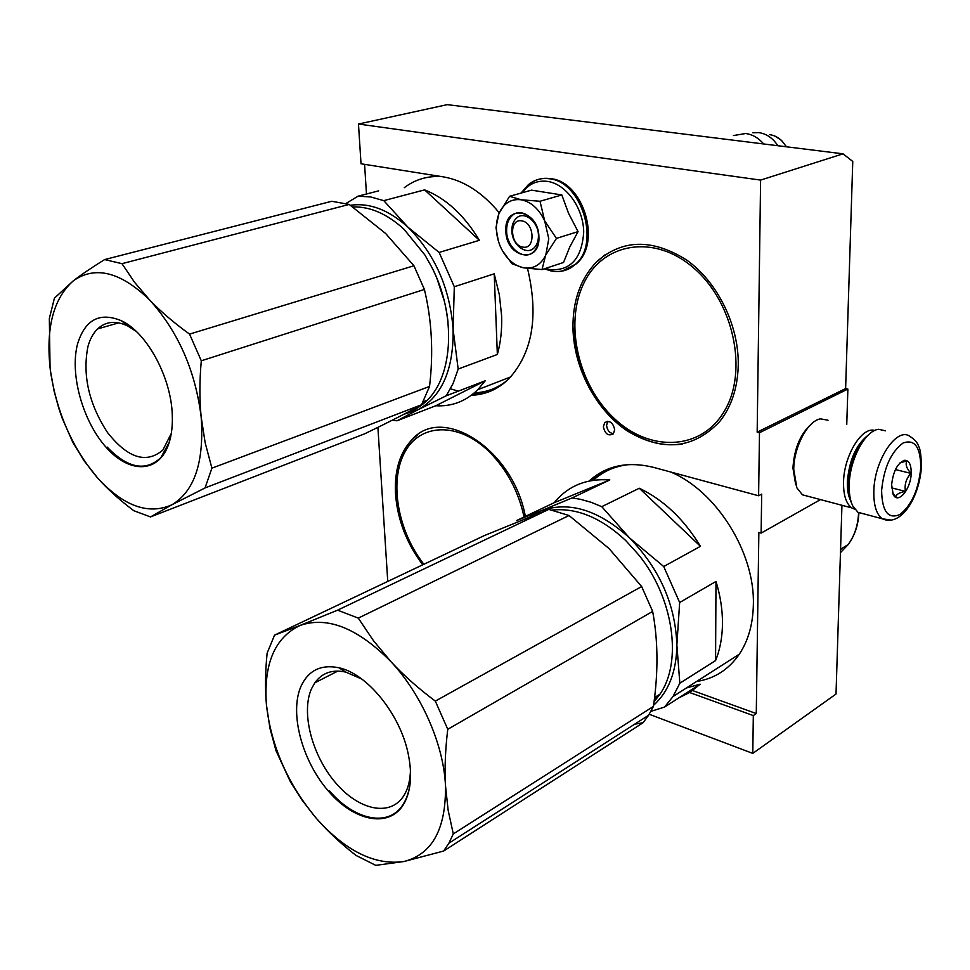 <?xml version="1.0" encoding="UTF-8"?>
<svg xmlns="http://www.w3.org/2000/svg" width="970" height="970" viewBox="0 0 970 970"><rect width="100%" height="100%" fill="white"/><g stroke="black" fill="none" stroke-linecap="round" stroke-linejoin="round"><path stroke-width="1.45" d="M606.323 469.747L591.118 480.647M589.093 481.035C606.189 465.6 627.687 461.041 653.586 467.382L758.601 495.767L761.692 494.106L761.123 533.1L820.487 499.599M499.295 212.83C482.248 192.339 463.587 180.347 443.314 176.867L361.022 163.785L358.476 124.039L447.267 104.639L843.039 153.83L852.763 161.456L845.622 388.57L847.877 389.067L846.749 424.557M761.123 533.1L758.855 532.445L756.273 713.544L753.314 715.581L752.793 753.399L836.019 694.035L841.948 505.285M366.466 193.988L364.587 164.354M358.476 124.039L760.601 180.093L757.17 432.147L845.622 388.57M760.601 180.093L843.039 153.83M757.17 432.147L759.486 432.717L847.877 389.067M759.486 432.717L758.601 495.767M752.793 753.399L649.221 714.26M387.757 581.418L377.9 427.358M525.352 516.404C513.397 450.092 443.351 404.635 412.674 438.949C400.04 451.887 394.305 470.232 395.505 493.972C397.506 519.75 406.6 543.358 422.762 564.807M738.267 364.502C738.728 324.877 717.339 281.749 686.602 259.996C652.628 238.668 622.861 239.069 597.278 261.209C580.715 278.05 572.603 300.494 572.967 328.515C573.949 368.515 596.089 410.298 627.578 431.116C662.825 452.093 693.514 448.916 719.655 421.611C731.574 406.588 737.782 387.551 738.267 364.502M603.352 426.788C605.086 434.051 608.42 436.403 613.343 433.832L614.689 429.71C612.967 422.447 609.645 420.071 604.722 422.617L603.352 426.788M527.522 268.447C538.847 316.026 532.591 352.85 508.765 378.906C497.998 389.309 485.533 394.766 471.359 395.275M753.314 715.581L689.67 692.531M472.972 394.026L491.147 390.91M692.604 690.567L756.273 713.544M607.875 421.283L606.577 425.357C607.184 430.207 609.463 433.008 613.416 433.748M595.835 476.476L595.701 475.688M869.108 434.293C857.104 445.06 850.229 461.49 848.483 483.606C848.265 491.608 849.308 498.168 851.636 503.272M885.561 430.825L878.699 429.31C865.422 430.159 849.623 459.537 849.223 484.757C848.992 493.403 850.156 500.435 852.715 505.855L857.941 512.293L864.391 514.015M920.76 467.77C920.627 447.097 914.722 438.852 903.058 443.023C890.969 452.044 883.828 467.904 881.609 490.626C882.106 511.578 888.205 519.532 899.942 514.5C911.654 505.188 918.602 489.62 920.76 467.77M911.194 473.36C911.303 464.812 909.145 460.447 904.719 460.265C897.602 462.872 893.237 471.044 891.624 484.782L893.188 494.445C897.82 504.873 910.891 489.341 911.194 473.36M892.461 492.614L895.795 497.125C896.062 494.445 899.287 492.53 905.459 491.378C904.307 484.636 906.125 478.634 910.927 473.372C906.586 468.498 905.216 464.327 906.817 460.847L899.845 463.005M910.927 473.372L895.431 469.565M905.459 491.378L891.648 487.886M811.017 424.339C800.238 434.208 794.212 448.758 792.939 468.001L795.727 484.891M828.04 420.216L820.559 418.87C807.937 420.507 793.836 446.782 793.739 469.371L796.879 487.861L802.457 494.821L808.701 496.482M874.734 430.486C861.99 426.206 843.839 455.815 843.536 482.102C843.354 495.088 846.107 503.685 851.781 507.892L854.776 509.25M866.853 436.209C855.54 445.897 849.053 461.126 847.38 481.884C847.174 489.571 848.229 495.779 850.544 500.532M521.824 220.893C508.886 218.08 509.868 245.313 522.697 247.059C535.67 250.151 534.846 222.542 521.824 220.893M763.693 143.972C758.516 137.934 752.514 134.454 745.663 133.52L733.393 135.557M777.855 145.73C772.872 138.104 766.53 133.739 758.831 132.611L752.878 132.769M548.778 238.765L544.691 220.905L556.453 238.402L545.831 254.904L548.778 238.765M538.447 235.54C538.52 240.863 537.053 244.986 534.058 247.908C526.298 255.862 511.881 244.634 511.869 230.787C511.772 225.319 513.288 221.112 516.428 218.153C524.139 210.466 538.495 221.681 538.447 235.54M522.187 192.763C528.674 183.9 537.137 180.105 547.577 181.402C566.128 183.997 583.37 207.968 583.71 231.951C581.891 258.408 570.663 270.969 550.038 269.636L545.576 268.399M538.908 236.995C540.375 264.81 505.952 258.105 505.867 231.066C503.915 203.506 538.762 209.217 538.908 236.995M545.528 255.559L542.024 269.575L563.534 262.47L569.717 247.083L578.059 231.612L568.529 213.279L561.836 194.958L531.511 190.144L509.589 196.292L521.132 199.771C531.124 201.857 538.98 208.902 544.691 220.905L540.011 201.263L521.132 199.771C511.214 198.644 503.903 203.082 499.174 213.085C495.112 223.427 495.476 234.522 500.277 246.38L500.617 247.144C506.037 258.444 513.53 265.307 523.072 267.72L523.703 267.841C533.257 269.187 540.533 265.089 545.528 255.559L545.831 254.904M561.836 194.958L540.011 201.263M578.059 231.612L556.453 238.402M542.024 269.575L523.703 267.841M523.072 267.72L511.978 263.743L502.375 250.624M498.277 240.827L495.985 227.598L498.835 213.909M499.174 213.085L509.589 196.292M538.859 236.813C538.932 243.252 537.174 248.247 533.561 251.788C524.139 261.463 506.655 247.835 506.619 231.03C506.486 224.385 508.341 219.256 512.148 215.667C521.496 206.367 538.908 219.996 538.859 236.813M444.442 301.488L436.924 278.378M345.987 203.47L358.112 196.146L378.676 190.847M350.461 205.3C369.582 202.524 388.752 209.835 407.982 227.222L383.78 200.644L370.77 196.971L358.112 196.146M424.605 189.877L479.398 240.305C464.169 215.097 445.909 198.292 424.605 189.877L383.78 200.644M479.398 240.305L439.143 252.442L407.982 227.222C434.936 254.188 449.983 288.223 453.099 329.327L454.299 286.744L439.143 252.442M494.215 273.819L497.355 354.474C500.678 342.592 502.096 329.691 501.611 315.747L499.356 294.795L494.215 273.819L454.299 286.744M497.355 354.474L458.167 369.049L453.099 329.327C453.693 369.437 442.029 396.221 418.131 409.692L446.261 395.772L453.123 383.405L458.167 369.049M485.242 380.786L435.809 405.751C451.826 406.672 465.83 401.325 477.822 389.673L485.242 380.786L446.261 395.772M435.809 405.751L396.997 420.798L418.131 409.692L403.859 414.275M392.195 420.252L396.997 420.798M404.308 187.671C415.208 179.414 427.685 175.728 441.738 176.613M450.48 388.8L458.289 391.152M474.427 392.826C486.588 392.389 497.549 388.206 507.334 380.288M150.508 516.925L133.763 510.681C119.528 499.962 107.464 489.038 97.57 477.919L83.953 460.604L72.677 442.077L62.141 418.046L58.709 407.97L54.078 390.995L50.367 370.382C45.566 328.478 53.241 298.602 73.393 280.754C81.492 274.522 91.907 267.453 104.639 259.572L331.752 201.275L349.188 204.427L385.672 233.527L413.935 265.756L424.399 289.448C431.856 320.415 433.566 352.753 429.54 386.436L421.562 404.757C407.412 412.662 388.4 422.374 364.526 433.869L150.508 516.925L171.835 504.812C194.546 491.257 204.331 461.975 201.166 416.979L205.179 442.829L211.909 468.17L429.54 386.436M424.399 289.448L201.299 360.791L189.562 334.116L413.935 265.756M421.562 404.757L205.046 487.934L211.909 468.17M205.046 487.934L171.835 504.812C148.349 515.167 123.59 506.207 97.57 477.919C72.326 448.201 56.599 412.347 50.367 370.382M201.299 360.791C199.481 380.846 199.444 399.579 201.166 416.979C195.37 370.637 178.237 331.667 149.744 300.082C160.693 311.491 173.969 322.84 189.562 334.116M50.052 367.763L49.349 318.439L54.429 298.166L73.393 280.754C95.29 265.453 120.741 271.891 149.744 300.082L134.624 282.403L121.99 263.67L349.188 204.427M104.639 259.572L121.99 263.67M415.184 408.261L416.082 407.776M422.12 403.762L425.563 400.853M448.031 322.258C445.994 303.064 440.562 284.659 431.723 267.053L425.09 255.304M352.801 206.95C370.067 206.404 387.139 213.849 404.017 229.272L424.884 254.952L431.589 266.823C456.312 314.086 453.426 375.293 427.212 400.222L423.223 401.75M406.382 412.965C414.117 410.637 421.065 406.394 427.212 400.222M171.29 433.469L162.839 450.104C146.215 464.06 127.749 458.167 107.415 432.402C88.852 403.738 82.353 375.147 87.918 346.629C89.968 339.136 93.181 333.243 97.558 328.951L118.716 322.84M136.297 331.437L127.822 326.017C115.842 320.342 105.742 321.312 97.558 328.951M168.998 443.144C171.641 434.887 172.721 425.357 172.26 414.542C171.072 377.1 146.87 332.601 121.565 320.815C99.825 311.782 85.166 319.457 77.6 343.816C69.464 374.068 82.826 421.586 106.445 447.679C129.919 474.172 159.371 473.251 168.998 443.144M170.781 436.27L169.132 442.514L160.85 457.658C145.488 471.832 127.579 468.292 107.112 447.037M554.234 502.69L609.803 479.944C587.408 478.307 569.39 485.279 555.737 500.872L554.234 502.69L516.476 520.611L540.787 510.911C568.796 500.787 598.357 509.783 629.494 537.877L601.764 506.679L591.057 502.266L580.424 499.283L572.058 497.949L540.787 510.911L530.202 516.683M609.803 479.944L572.058 497.949M639.291 488.237L700.449 546.328C684.008 519.241 663.625 499.889 639.291 488.237L601.764 506.679M700.449 546.328L663.722 566.529L629.494 537.877C659.6 568.747 675.387 604.443 676.866 644.953L679.655 602.515L663.722 566.529M715.993 581.454L715.569 660.582C720.043 649.56 722.335 637.217 722.48 623.552C722.541 609.851 720.383 595.81 715.993 581.454L679.655 602.515M715.569 660.582L679.837 683.207L676.866 644.953C676.514 671.507 668.754 691.61 653.574 705.263M650.918 711.362L664.523 707.081L672.998 696.557L679.837 683.207M678.952 697.818L690.216 692.192L700.158 684.189L686.481 687.948M700.158 684.189L664.523 707.081M842.53 548.026L840.553 549.772M593.276 480.295C603.097 471.371 614.907 466.133 628.693 464.582M670.597 471.978C716.224 490.893 755.036 552.415 753.363 604.686C752.95 624.183 748.27 640.685 739.31 654.192C728.603 669.652 714.356 678.745 696.569 681.498M443.629 851.042L643.062 722.735L648.603 715.242L448.855 843.233L443.629 851.042L403.944 861.518L375.766 865.361L356.002 855.419C341.076 843.815 328.139 831.775 317.178 819.298M315.056 816.849L302.07 800.08L290.563 782.123L275.977 750.635L269.951 728.276L266.459 705.044C265.028 689.258 265.246 671.98 267.114 653.198L274.546 635.144L484.26 535.622L548.778 509.383L569.026 515.506L609.014 548.523L641.655 586.535L652.652 611.415C658.121 640.564 658.375 672.246 653.416 706.427L648.603 715.242M652.652 611.415L447.752 729.294L435.324 701.104L641.655 586.535M448.855 843.233L453.293 833.933L653.416 706.427M643.062 722.735L634.61 724.214M274.546 635.144L300.094 625.444C274.631 637.666 263.416 664.195 266.459 705.044C271.188 746.245 287.738 783.942 316.147 818.11C345.587 851.139 374.856 865.616 403.944 861.518C432.365 854.218 446.2 828.816 445.46 785.3L448.128 810.168L453.293 833.933M447.752 729.294C445.315 749.664 444.563 768.337 445.46 785.3C443.545 744.22 421.538 694.29 391.092 661.831C403.568 675.29 418.312 688.373 435.324 701.104M337.596 610.166L358.269 618.12L373.547 640.794L391.092 661.831C357.845 628.148 327.52 616.011 300.094 625.444L337.596 610.166L548.778 509.383M358.269 618.12L569.026 515.506M654.229 700.328L658.4 695.15M552.185 510.062C576.665 507.577 601.17 517.725 625.698 540.508L638.551 554.707C673.41 597.253 682.735 661.54 660.012 694.132L654.556 697.576M654.035 701.843L660.012 694.132M410.455 770.301C410.225 779.322 408.467 786.997 405.181 793.314L404.078 795.279C390.813 817.261 358.973 810.508 335.559 782.754C311.976 755.278 300.87 712.538 311.503 688.761L314.838 682.807L337.863 671.058M361.774 679.048L345.89 672.125C332.455 669.215 322.101 672.768 314.838 682.807M404.696 802.396C411.013 789.932 412.226 773.927 408.309 754.381C400.477 714.502 367.242 673.641 338.87 667.76C321.034 664.171 308.411 670.355 300.991 686.311C289.181 713.083 302.131 761.256 328.854 791.629C355.372 822.342 390.995 828.622 404.696 802.396M410.565 773.041C410.698 784.342 408.758 793.848 404.745 801.572L403.653 803.499C389.685 827.822 354.935 820.765 329.545 790.938M857.941 512.293L882.276 518.78C901.275 527.474 919.402 497.064 921.403 467.152C921.233 455.742 920.312 448.831 918.651 446.394C917.632 442.781 914.759 439.471 910.054 436.488C897.117 426.23 874.334 459.913 873.837 491.062C873.546 505.043 876.359 514.282 882.276 518.78L890.848 520.065M769.804 134.672C776.643 135.715 782.087 139.741 786.149 146.761M528.917 184.579C535.04 179.498 542.097 177.522 550.087 178.613C582.352 181.414 601.097 243.288 576.18 263.925L562.345 270.957M521.06 193.078L528.298 184.749C534.421 179.668 541.478 177.692 549.469 178.783C581.733 181.584 600.491 243.482 575.574 264.131C570.166 269.151 563.909 271.612 556.816 271.515M604.892 254.94L597.823 261.027M693.853 268.132C654.204 233.394 602.722 242.755 583.71 283.495C564.116 323.774 578.35 385.066 614.204 418.422C649.742 452.311 701.395 450.82 724.517 410.856C748.222 371.437 733.829 302.276 693.853 268.132M417.33 435.057L414.081 437.882C386.157 463.029 392.171 525.776 423.344 564.528M524.079 517.01C518.501 491.414 506.946 469.722 489.389 451.935C458.555 421.501 419.949 423.15 404.635 452.517C388.982 481.556 397.87 531.33 423.878 564.273M858.595 512.706C858.05 525.207 854.558 535.84 848.12 544.619L840.456 552.645M604.722 422.617L607.753 421.271M902.403 461.938L904.719 460.265M892.715 493.354L893.188 494.445M851.781 507.892L802.457 494.821M775.03 136.127L781.493 140.371L786.452 146.797M551.033 178.698C583.467 181.911 602.018 242.839 576.18 263.925L575.574 264.131C568.359 270.412 560.163 272.679 550.972 270.921L544.315 268.811M477.822 389.673L510.693 376.918M127.822 326.017L121.565 320.815M573.634 328.26C575.38 364.283 588.838 394.717 614.01 419.573C635.192 438.949 657.915 447.146 682.177 444.163M858.899 512.875C858.244 525.267 854.655 535.852 848.12 544.619L840.566 549.226M672.998 696.557L739.31 654.192M345.89 672.125L338.87 667.76"/></g></svg>
